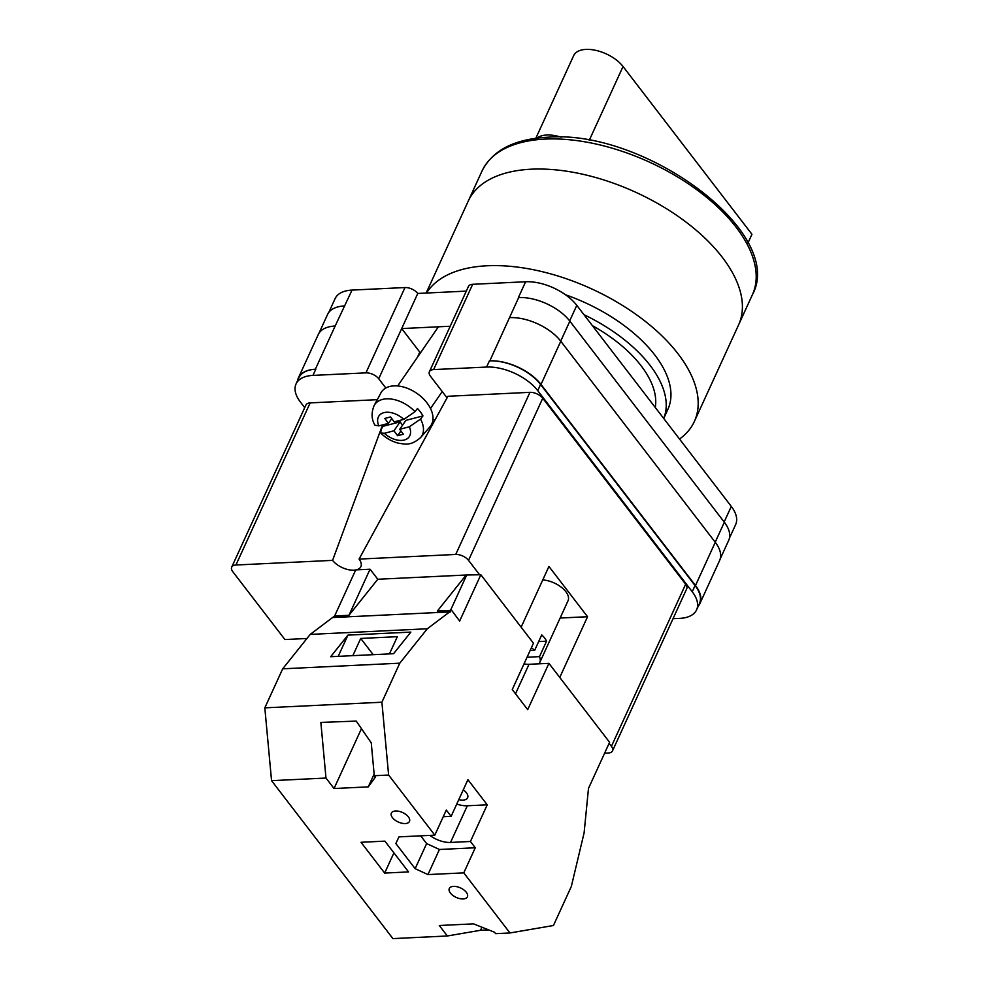<?xml version="1.0" encoding="UTF-8"?>
<svg xmlns="http://www.w3.org/2000/svg" width="988" height="988" viewBox="0 0 988 988"><rect width="100%" height="100%" fill="white"/><g stroke="black" fill="none" stroke-linecap="round" stroke-linejoin="round"><path stroke-width="1.48" d="M447.058 397.843L430.484 376.267A9.966 5.212 -155.4 0 1 429.385 371.735A9.966 5.212 -155.4 0 1 433.621 369.598L486.578 367.054A39.841 20.834 -155.4 0 1 537.744 390.655L692.23 591.726A39.841 20.834 -155.4 0 1 696.602 609.831A39.841 20.834 -155.4 0 1 679.682 618.389L673.026 618.698M304.712 407.649L300.426 402.067A39.841 20.834 -155.4 0 1 296.054 383.949A39.841 20.834 -155.4 0 1 312.961 375.403L365.931 372.859A9.966 5.212 -155.4 0 1 378.713 378.75L385.826 388.012M378.713 378.75L401.696 328.572L450.219 326.238M466.299 291.114L417.776 293.448L401.696 328.572L419.789 352.136A32.369 16.932 -155.4 0 0 420.431 352.926M518.391 297.573L518.688 297.561A39.841 20.834 24.6 0 0 518.391 297.573L525.628 281.753A39.841 20.834 24.6 0 1 576.794 305.354L731.293 506.412A39.841 20.834 24.6 0 1 735.665 524.529L729.477 538.04M328.806 312.406L335.105 298.635A39.841 20.834 24.6 0 1 352.024 290.089L404.981 287.545A9.966 5.212 24.6 0 1 417.776 293.448M429.385 371.735L468.448 286.434A9.966 5.212 24.6 0 1 472.672 284.297L525.628 281.753M297.598 380.553A39.841 20.834 -155.4 0 1 298.45 377.786A39.841 20.834 -155.4 0 1 315.37 369.24L315.79 369.228A39.841 20.834 -155.4 0 0 298.87 377.774L296.054 383.949M537.744 390.655L540.572 384.48L695.058 585.538A39.841 20.834 -155.4 0 1 699.43 603.656L696.602 609.831M698.318 606.089A39.841 20.834 -155.4 0 0 699.862 603.643A39.841 20.834 -155.4 0 0 695.49 585.526L715.275 542.289L560.789 341.231A39.841 20.834 -155.4 0 0 509.623 317.63A39.841 20.834 -155.4 0 0 509.499 317.63L489.838 360.855A39.841 20.834 -155.4 0 1 541.004 384.456L695.49 585.526M540.572 384.48A39.841 20.834 -155.4 0 0 489.406 360.879L489.838 360.855M335.29 326.003A39.841 20.834 -155.4 0 0 335.154 326.015L352.024 290.089M319.001 333.178L327.559 314.48A39.841 20.834 -155.4 0 1 344.479 305.934A39.841 20.834 24.6 0 1 344.775 305.922M560.715 341.132L569.854 321.162A39.841 20.834 -155.4 0 0 518.688 297.561L509.499 317.63M569.854 321.162L724.34 522.22A39.841 20.834 -155.4 0 1 728.712 540.337L720.203 558.936M315.37 369.24L335.154 326.015A39.841 20.834 -155.4 0 0 318.247 334.562L298.45 377.786M699.862 603.643L719.647 560.406A39.841 20.834 -155.4 0 0 715.275 542.289M420.53 419.097L422.975 415.911A28.701 18.056 -145.5 0 0 420.53 412.12A28.701 18.056 -145.5 0 0 417.467 408.489L415.022 411.675A28.282 17.784 -145.5 0 0 374.143 405.549L380.862 392.989A29.887 18.797 34.5 0 1 401.807 386.604A29.887 18.797 34.5 0 1 427.285 403.289A29.887 18.797 34.5 0 1 429.965 426.791L420.629 437.536A28.282 17.784 -145.5 0 0 420.53 419.097L409.341 426.791L399.72 429.298L403.388 434.226L397.621 435.733L393.965 430.793L384.357 433.3L380.713 433.003L381.17 429.348L383.011 426.322A28.701 18.056 -145.5 0 1 381.874 425.087M374.143 405.549C371.167 412.836 371.451 419.406 374.958 425.248L378.849 425.877L388.457 423.37L384.801 418.443L390.556 416.936L394.212 421.864L403.833 419.369L415.022 411.675M383.011 426.322L400.115 421.864L393.965 430.793M400.93 430.916L397.621 435.733M400.115 421.864L402.561 425.173M422.975 415.911L405.87 420.369L399.72 429.298M391.767 418.566L388.457 423.37M392.458 817.644A9.966 5.212 24.6 0 1 391.359 813.112A9.966 5.212 24.6 0 1 398.979 811.309A9.966 5.212 24.6 0 1 408.377 816.878A9.966 5.212 24.6 0 1 409.477 821.411A9.966 5.212 24.6 0 1 401.857 823.226A9.966 5.212 24.6 0 1 392.458 817.644M450.392 893.041A9.966 5.212 24.6 0 1 449.293 888.521A9.966 5.212 24.6 0 1 456.913 886.705A9.966 5.212 24.6 0 1 466.311 892.275A9.966 5.212 24.6 0 1 467.41 896.808A9.966 5.212 24.6 0 1 459.791 898.623A9.966 5.212 24.6 0 1 450.392 893.041M456.752 804.047A19.921 10.423 24.6 0 0 467.312 805.776L450.528 842.443A19.921 10.423 24.6 0 1 429.854 835.391M463.261 789.832A10.954 5.73 24.6 0 1 466.422 792.784A10.954 5.73 24.6 0 1 467.62 797.761A10.954 5.73 24.6 0 1 458.778 799.65M361.015 842.282L384.9 841.134L408.563 871.922L384.665 873.071L361.015 842.282M388.617 775.037L374.279 775.728L375.366 777.136L368.277 786.88L334.043 788.523L325.991 778.05L271.552 780.668L264.821 707.853L381.899 702.221L399.769 663.183L427.298 628.776L451.689 610.362L437.351 611.053L466.175 575.004L480.847 574.744L533.471 643.237L512.266 689.55L527.703 709.656L548.92 663.343L609.596 742.309L588.49 788.399L584.106 832.859L571.323 886.471L553.453 925.509L509.969 932.968L463.78 872.861L427.94 874.578L415.145 868.674L395.842 843.542L398.979 836.873L434.806 835.156L388.617 775.037L381.899 702.221M509.969 932.968L495.63 933.66L494.556 932.252L473.524 923.854L439.29 925.509L447.342 935.982L392.903 938.6L271.552 780.668M374.279 775.728L371.253 742.865L356.236 721.092L320.853 722.413L325.991 778.05M389.445 653.895L397.337 636.68L360.719 638.446L352.839 655.649M347.937 635.123L410.847 632.098L393.57 653.698L330.659 656.724L347.937 635.123L338.217 656.353M447.342 935.982L480.551 930.276L488.628 929.893M415.145 868.674L426.631 843.591L439.425 849.482L475.265 847.766L463.78 872.861M451.689 610.362L459.642 621.069L480.847 574.744M467.312 805.776L487.232 804.812L467.917 779.68L451.121 816.347L446.304 810.061L434.806 835.156M487.232 804.812L470.436 841.48L475.265 847.766M515.514 693.786L529.012 664.294A15.944 8.336 24.6 0 1 524.023 663.862M529.012 664.294L548.92 663.343M264.821 707.853L282.692 668.814L310.22 634.395L334.623 615.981L355.729 569.891L370.055 569.212L377.786 579.252L466.175 575.004M377.786 579.252L348.962 615.302L370.055 569.212M334.623 615.981L348.962 615.302M333.401 617.512L450.466 611.893M282.692 668.814L399.769 663.183M310.22 634.395L427.298 628.776M450.491 610.411L466.509 575.436M443.254 816.73L451.121 816.347M450.528 842.443L470.436 841.48M393.916 852.866L384.665 873.071M439.425 849.482L427.94 874.578M426.631 843.591L420.678 835.836M481.946 927.226L480.551 930.276M373.192 654.674L360.719 638.446M361.447 728.662L334.043 788.523M374.131 774.098L368.277 786.88M531.371 169.195A148.669 77.743 -155.4 0 0 468.25 201.083A148.669 77.743 24.6 0 1 531.371 169.195A148.669 77.743 24.6 0 1 685.351 221.584A148.669 77.743 24.6 0 1 738.592 324.867A148.669 77.743 -155.4 0 0 685.351 221.584A148.669 77.743 -155.4 0 0 531.371 169.195M426.532 293.028A148.669 77.743 24.6 0 1 487.146 265.772A148.669 77.743 24.6 0 1 641.138 318.161A148.669 77.743 24.6 0 1 694.379 421.444A148.669 77.743 24.6 0 1 679.522 439.043M592.392 325.645A108.322 56.649 24.6 0 1 655.266 407.476M565.544 294.795A119.536 62.503 24.6 0 1 667.888 409.316L663.701 418.455M583.982 314.703A119.536 62.503 24.6 0 1 663.689 418.43M747.953 242.986L751.942 234.267L623.045 66.517A28.887 15.104 -155.4 0 0 585.946 49.4A28.887 15.104 -155.4 0 0 573.682 55.6L535.817 138.295M561.172 137.209A28.887 15.104 -155.4 0 0 546.747 135.01A28.887 15.104 -155.4 0 0 536.904 138.159M538.682 641.57L546.549 641.187L539.485 656.625A19.921 10.423 24.6 0 1 539.769 662.516L568.038 600.766A19.921 10.423 -155.4 0 0 565.852 591.701A19.921 10.423 -155.4 0 0 542.758 579.931M546.549 641.187A19.921 10.423 -155.4 0 0 544.647 638.026A19.921 10.423 -155.4 0 0 541.733 634.901L534.656 650.339A19.921 10.423 24.6 0 0 531.383 647.782M539.769 662.516A19.921 10.423 24.6 0 1 538.929 663.825M530.111 650.561L534.656 650.339M306.959 638.483L284.927 639.545L232.785 571.682A9.966 5.212 -155.4 0 1 231.698 567.149A9.966 5.212 -155.4 0 1 235.922 565.013L332.586 560.369L382.331 425.606M542.745 398.238L468.522 560.357A9.966 5.212 -155.4 0 0 455.727 554.453L359.064 559.097L447.922 396.274L529.951 392.335A9.966 5.212 24.6 0 1 542.745 398.238L685.647 584.217A9.966 5.212 24.6 0 1 686.734 588.749L612.511 750.868A9.966 5.212 -155.4 0 1 608.287 753.004L604.607 753.177M612.511 750.868A9.966 5.212 -155.4 0 0 611.424 746.335L685.647 584.217M609.114 743.346L611.424 746.335M468.522 560.357L479.625 574.806M359.064 559.097A16.561 8.657 24.6 0 1 360.669 567.038A16.561 8.657 24.6 0 1 356.223 569.866M355.68 569.977A16.561 8.657 24.6 0 1 332.586 560.369M231.698 567.149L305.922 405.031A9.966 5.212 24.6 0 1 310.146 402.894L377.28 399.671M559.751 677.447L587.551 616.722L548.933 566.457L521.133 627.182M435.165 419.653A34.864 18.229 24.6 0 1 432.929 419.579M560.134 618.031L587.551 616.722M539.485 656.625L527.061 657.23M569.668 320.927L576.794 305.354M433.621 369.598L472.672 284.297M486.578 367.054L489.406 360.879M365.931 372.859L404.981 287.545M312.961 375.403L315.79 369.228M724.155 521.985L731.293 506.412M715.201 542.19L724.34 522.22M541.004 384.456L560.789 341.231M692.23 591.726L695.058 585.538M419.789 352.136L417.455 357.248M409.341 426.791A18.364 11.547 34.5 0 1 404.24 440.018A18.364 11.547 34.5 0 1 384.357 433.3M378.849 425.877A18.364 11.547 34.5 0 1 383.937 412.638A18.364 11.547 34.5 0 1 403.833 419.369M545.154 139.086A148.669 77.743 -155.4 0 0 482.033 170.986C492.567 150.275 514.34 139.036 547.327 137.258C644.966 128.823 786.411 232.983 752.387 294.757A148.669 77.743 -155.4 0 0 699.134 191.474A148.669 77.743 -155.4 0 0 545.154 139.086M623.045 66.517L589.219 140.395M310.146 402.894L235.922 565.013M455.727 554.453L529.951 392.335M438.4 326.806L397.695 385.95M380.713 433.003C385.74 438.017 391.569 441.389 398.213 443.13C404.845 444.081 410.675 446.292 420.629 437.536M442.216 391.544L430.521 408.55M482.033 170.986L426.149 293.041M752.387 294.757L694.379 421.444"/></g></svg>
